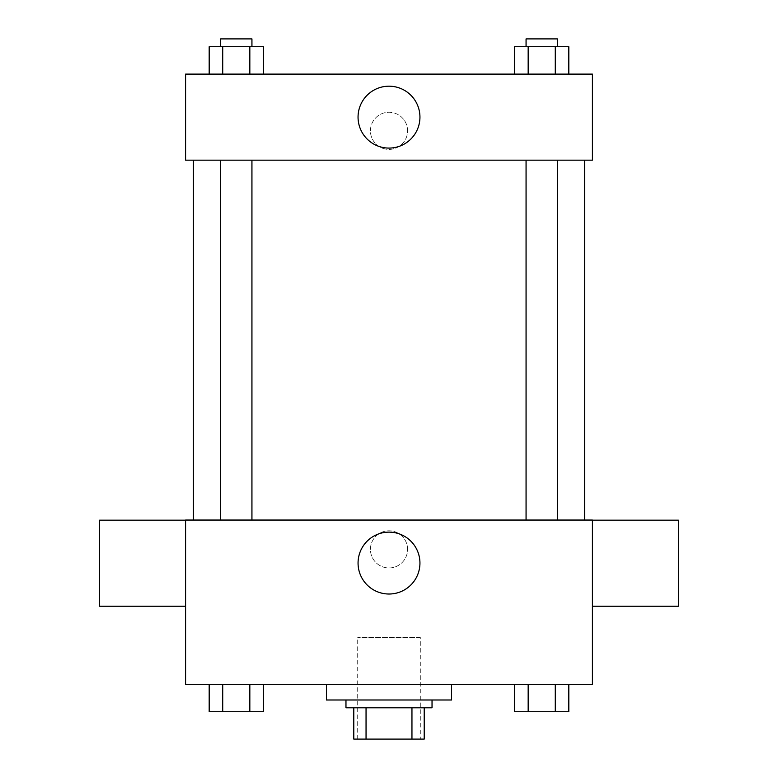 <?xml version="1.0" encoding="UTF-8"?>
<svg xmlns="http://www.w3.org/2000/svg" width="778" height="778" viewBox="0 0 778 778"><rect width="100%" height="100%" fill="white"/><g stroke="black" fill="none" stroke-linecap="round" stroke-linejoin="round"><path stroke-width="0.58" stroke-dasharray="3.89 2.92" d="M420.295 637.396L357.705 637.396L420.295 637.396L420.295 739.1L357.705 739.1L420.295 739.1M366.049 739.1L353.796 739.1L353.796 707.805L366.049 707.805L366.049 739.1L424.204 739.1M411.951 707.805L366.049 707.805L411.951 707.805L411.951 739.1M366.049 707.805L353.796 707.805M345.967 707.805L432.033 707.805M389 699.986L345.967 699.986L389 699.986M451.59 699.986L326.41 699.986M451.59 684.339L326.41 684.339L451.59 684.339M209.185 684.339L209.185 711.714L222.732 711.714L209.185 711.714L222.732 711.714L222.732 684.339L249.835 684.339L209.185 684.339L263.392 684.339L222.732 684.339L222.732 711.714L263.392 711.714L249.835 711.714L263.392 711.714L263.392 684.339L249.835 684.339L263.392 684.339L249.835 684.339L249.835 711.714L222.732 711.714L249.835 711.714L249.835 684.339L263.392 684.339L222.732 684.339L263.392 684.339M185.592 684.339L592.408 684.339L592.408 520.044L185.592 520.044L185.592 684.339M514.608 684.339L514.608 711.714L528.165 711.714L514.608 711.714L528.165 711.714L528.165 684.339L555.268 684.339L514.608 684.339L568.815 684.339L528.165 684.339L528.165 711.714L568.815 711.714L555.268 711.714L568.815 711.714L568.815 684.339L555.268 684.339L568.815 684.339L555.268 684.339L555.268 711.714L528.165 711.714L555.268 711.714L555.268 684.339L568.815 684.339L528.165 684.339L568.815 684.339M407.584 549.375A18.584 18.584 0 0 0 379.713 533.29A18.584 18.584 0 0 0 379.713 565.47A18.584 18.584 0 0 0 407.584 549.375A18.584 18.584 0 0 0 379.713 533.29A18.584 18.584 0 0 0 379.713 565.47A18.584 18.584 0 0 0 407.584 549.375M584.589 520.044L193.411 520.044L584.589 520.044M251.936 520.044L220.641 520.044L251.936 520.044L220.641 520.044L251.936 520.044L251.936 160.161L220.641 160.161L251.936 160.161M557.359 520.044L526.064 520.044L557.359 520.044L526.064 520.044L557.359 520.044L557.359 160.161L526.064 160.161L557.359 160.161M185.592 606.227L185.592 520.171L185.592 606.227M592.408 520.171L592.408 606.227L592.408 520.171M678.465 520.171L678.465 606.227M99.535 606.227L99.535 520.171M419.945 563.068A30.945 30.945 0 0 1 373.528 589.87A30.945 30.945 0 0 1 373.528 536.275A30.945 30.945 0 0 1 419.945 563.068M584.589 160.161L193.411 160.161L584.589 160.161M185.592 160.161L592.408 160.161L592.408 74.105L185.592 74.105L185.592 160.161M407.584 130.83A18.584 18.584 0 0 0 379.713 114.736A18.584 18.584 0 0 0 379.713 146.916A18.584 18.584 0 0 0 407.584 130.83A18.584 18.584 0 0 0 379.713 114.736A18.584 18.584 0 0 0 379.713 146.916A18.584 18.584 0 0 0 407.584 130.83M209.185 74.105L209.185 46.719L222.732 46.719L222.732 74.105L209.185 74.105L263.392 74.105L209.185 74.105L263.392 74.105L209.185 74.105L263.392 74.105L209.185 74.105L222.732 74.105L222.732 46.719L263.392 46.719L249.835 46.719L249.835 74.105L249.835 46.719L209.185 46.719L263.392 46.719L263.392 74.105M514.608 74.105L514.608 46.719L528.165 46.719L528.165 74.105L514.608 74.105L568.815 74.105L514.608 74.105L568.815 74.105L514.608 74.105L568.815 74.105L514.608 74.105L528.165 74.105L528.165 46.719L568.815 46.719L555.268 46.719L555.268 74.105L555.268 46.719L514.608 46.719L568.815 46.719L568.815 74.105M185.592 149.405L185.592 112.246L185.592 149.405M592.408 112.246L592.408 149.405L592.408 112.246M419.945 117.138A30.945 30.945 0 0 1 373.528 143.94A30.945 30.945 0 0 1 373.528 90.336A30.945 30.945 0 0 1 419.945 117.138M557.359 46.719L526.064 46.719L557.359 46.719L526.064 46.719L557.359 46.719L557.359 38.9L526.064 38.9L557.359 38.9L526.064 38.9L526.064 46.719M251.936 46.719L220.641 46.719L251.936 46.719L220.641 46.719L251.936 46.719L251.936 38.9L220.641 38.9L251.936 38.9L220.641 38.9L220.641 46.719M555.268 46.719L555.268 74.105M528.165 46.719L528.165 74.105M249.835 46.719L249.835 74.105M222.732 46.719L222.732 74.105M557.359 711.714L526.064 711.714M251.936 711.714L220.641 711.714M555.268 684.339L555.268 711.714M528.165 684.339L528.165 711.714M249.835 684.339L249.835 711.714M222.732 684.339L222.732 711.714M357.705 739.1L357.705 637.396M220.641 160.161L220.641 520.044M526.064 160.161L526.064 520.044"/><path stroke-width="1.17" d="M411.951 707.805L411.951 739.1L353.796 739.1L353.796 707.805M411.951 739.1L424.204 739.1L424.204 707.805L424.204 739.1M432.033 699.986L432.033 707.805L345.967 707.805L345.967 699.986M366.049 707.805L366.049 739.1M326.41 684.339L326.41 699.986L451.59 699.986L451.59 684.339M592.408 684.339L185.592 684.339L185.592 520.044L592.408 520.044L592.408 684.339M419.945 563.068A30.945 30.945 0 0 1 373.528 589.87A30.945 30.945 0 0 1 373.528 536.275A30.945 30.945 0 0 1 419.945 563.068M592.408 606.227L678.465 606.227L678.465 520.171L592.408 520.171M185.592 520.171L99.535 520.171L99.535 606.227L185.592 606.227M584.589 160.161L584.589 520.044M526.064 520.044L526.064 160.161M251.936 160.161L251.936 520.044M592.408 160.161L185.592 160.161L185.592 74.105L592.408 74.105L592.408 160.161M419.945 117.138A30.945 30.945 0 0 1 373.528 143.94A30.945 30.945 0 0 1 373.528 90.336A30.945 30.945 0 0 1 419.945 117.138M568.815 74.105L568.815 46.719L514.608 46.719L514.608 74.105M555.268 46.719L555.268 74.105M528.165 46.719L528.165 74.105M526.064 46.719L526.064 38.9L557.359 38.9L557.359 46.719M263.392 74.105L263.392 46.719L209.185 46.719L209.185 74.105M249.835 46.719L249.835 74.105M222.732 46.719L222.732 74.105M220.641 46.719L220.641 38.9L251.936 38.9L251.936 46.719M568.815 684.339L568.815 711.714L514.608 711.714L514.608 684.339M555.268 684.339L555.268 711.714M528.165 684.339L528.165 711.714M557.359 711.714L526.064 711.714M263.392 684.339L263.392 711.714L209.185 711.714L209.185 684.339M249.835 684.339L249.835 711.714M222.732 684.339L222.732 711.714M251.936 711.714L220.641 711.714M193.411 160.161L193.411 520.044M557.359 520.044L557.359 160.161M220.641 160.161L220.641 520.044"/></g></svg>
